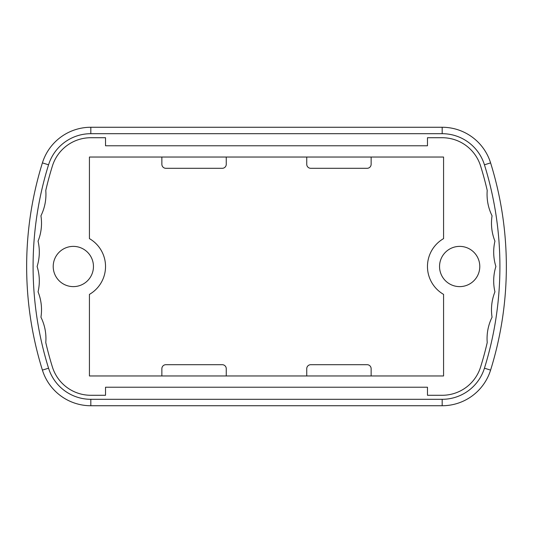 <?xml version="1.0" encoding="UTF-8"?>
<svg xmlns="http://www.w3.org/2000/svg" width="533" height="533" viewBox="0 0 533 533"><rect width="100%" height="100%" fill="white"/><g stroke="black" fill="none" stroke-linecap="round" stroke-linejoin="round"><path stroke-width="0.8" d="M479.787 266.5A20.121 20.121 0 0 0 459.666 246.379A20.121 20.121 0 0 0 439.545 266.5A20.121 20.121 0 0 0 459.666 286.621A20.121 20.121 0 0 0 479.787 266.5M93.455 266.5A20.121 20.121 0 0 0 73.334 246.379A20.121 20.121 0 0 0 53.213 266.5A20.121 20.121 0 0 0 73.334 286.621A20.121 20.121 0 0 0 93.455 266.5M484.444 368.196A44.266 44.266 0 0 1 442.177 399.304L90.823 399.304A44.266 44.266 0 0 1 48.556 368.196A342.066 342.066 0 0 1 48.556 164.804A44.266 44.266 0 0 1 90.823 133.696L442.177 133.696A44.266 44.266 0 0 1 484.444 164.804A342.066 342.066 0 0 1 484.444 368.196L490.593 370.109A348.509 348.509 0 0 0 490.593 162.891A50.708 50.708 0 0 0 442.177 127.26L90.823 127.26A50.708 50.708 0 0 0 42.407 162.891A348.509 348.509 0 0 0 42.407 370.109A50.708 50.708 0 0 0 90.823 405.74L442.177 405.74A50.708 50.708 0 0 0 490.593 370.109M38.063 291.851A48.29 48.29 0 0 1 40.941 317.208A48.29 48.29 0 0 1 45.778 342.559A338.042 338.042 0 0 0 52.401 366.997A40.242 40.242 0 0 0 90.823 395.279L105.527 395.279L105.527 387.231L427.473 387.231L427.473 395.279L442.177 395.279A40.242 40.242 0 0 0 480.599 366.997A338.042 338.042 0 0 0 487.222 342.559A48.29 48.29 0 0 1 492.059 317.208A48.29 48.29 0 0 1 494.937 291.851A48.29 48.29 0 0 1 495.89 266.5A48.29 48.29 0 0 1 494.937 241.149A48.29 48.29 0 0 1 492.059 215.792A48.29 48.29 0 0 1 487.222 190.441A338.042 338.042 0 0 0 480.599 166.003A40.242 40.242 0 0 0 442.177 137.721L427.473 137.721L427.473 145.769L105.527 145.769L105.527 137.721L90.823 137.721A40.242 40.242 0 0 0 52.401 166.003A338.042 338.042 0 0 0 45.778 190.441A48.29 48.29 0 0 1 40.941 215.792A48.29 48.29 0 0 1 38.063 241.149A48.29 48.29 0 0 1 37.11 266.5A48.29 48.29 0 0 1 38.063 291.851M306.741 368.716A4.024 4.024 0 0 1 310.766 364.692L367.11 364.692A4.024 4.024 0 0 1 371.135 368.716L371.135 375.965L306.741 375.965L306.741 368.716M161.865 368.716A4.024 4.024 0 0 1 165.89 364.692L222.234 364.692A4.024 4.024 0 0 1 226.259 368.716L226.259 375.965L161.865 375.965L161.865 368.716M226.259 164.284A4.024 4.024 0 0 1 222.234 168.308L165.89 168.308A4.024 4.024 0 0 1 161.865 164.284L161.865 157.035L226.259 157.035L226.259 164.284M371.135 164.284A4.024 4.024 0 0 1 367.11 168.308L310.766 168.308A4.024 4.024 0 0 1 306.741 164.284L306.741 157.035L371.135 157.035L371.135 164.284M161.865 375.965L89.431 375.965L89.431 294.383A32.193 32.193 0 0 0 89.431 238.617L89.431 157.035L161.865 157.035M371.135 157.035L443.569 157.035L443.569 238.617A32.193 32.193 0 0 0 443.569 294.383L443.569 375.965L371.135 375.965M306.741 375.965L226.259 375.965M226.259 157.035L306.741 157.035M442.177 399.304L442.177 405.74M490.593 162.891L484.444 164.804M90.823 399.304L90.823 405.74M442.177 127.26L442.177 133.696M48.556 368.196L42.407 370.109M90.823 127.26L90.823 133.696M48.556 164.804L42.407 162.891"/></g></svg>

